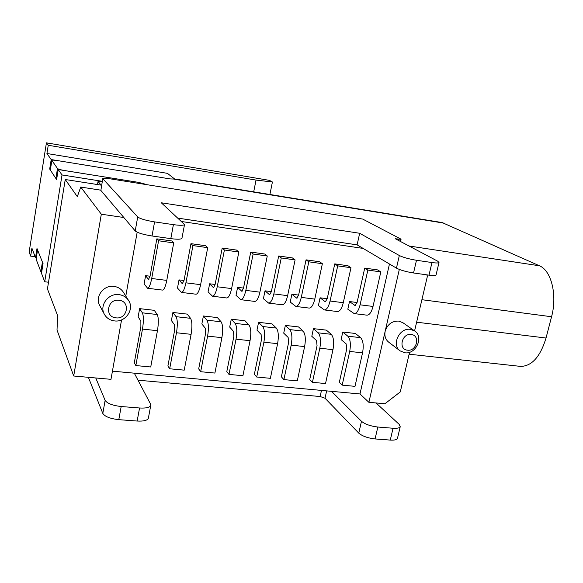 <?xml version="1.0" encoding="UTF-8"?>
<svg xmlns="http://www.w3.org/2000/svg" width="583" height="583" viewBox="0 0 583 583"><rect width="100%" height="100%" fill="white"/><g stroke="black" fill="none" stroke-linecap="round" stroke-linejoin="round"><path stroke-width="0.87" d="M102.302 181.335L98.024 181.437L101.573 185.613L101.158 185.132L65.252 179.506L47.434 288.906L57.608 315.607L57.017 330.036L73.706 376.006L101.318 214.209L123.829 217.51M174.732 178.974L442.147 222.568L539.421 265.782C551.292 270.417 557.508 295.1 551.562 316.744L546.031 338.023C540.324 356.694 531.885 366.153 520.706 366.408L519.774 366.306M174.762 179.083L169.945 178.894L51.202 159.567L46.939 153.511L167.423 173.348L174.762 179.083L169.945 178.894L57.702 160.624C54.175 160.085 52.215 160.004 51.829 160.391L57.491 168.502C58.351 169.194 60.887 169.908 65.107 170.637L138.667 182.392L146.289 184.439L138.667 182.392L58.227 169.544L56.609 179.571L49.686 169.041L50.43 169.157M41.641 272.385L40.868 271.693L36.095 259.158L37.531 249.859M40.868 271.693L42.421 262.066L37.567 249.947L36.095 259.158M51.858 160.5L50.335 170.025L55.888 178.471L57.491 168.502M56.704 178.981L55.888 178.471M50.335 170.025L51.829 160.391M362.677 219.07L113.445 179.353L362.677 219.07L400.718 238.994L400.557 241.53M113.445 179.353L109.538 178.726C105.487 178.121 103.235 178.063 102.776 178.544L100.874 190.43L135.22 230.941L137.705 216.942C140.139 218.793 145.765 220.44 154.582 221.89L173.399 224.644C180.045 225.541 183.754 225.497 184.519 224.506L161.309 202.782L359.667 233.273L357.117 244.86L178.048 218.151M100.874 190.43L102.776 178.544M436.091 274.826L436.048 274.994C435.53 275.664 433.176 275.715 429.001 275.154L431.959 262.547C436.142 263.13 438.489 263.115 438.999 262.503L437.673 261.169L395.31 238.753L401.06 239.329M413.544 272.968C406.103 271.765 400.404 270.155 396.455 268.136L399.333 255.514C403.312 257.453 409.033 259.041 416.481 260.273L413.544 272.968L429.001 275.154M396.455 268.136L357.117 244.86M181.969 238.185L181.947 238.309C181.16 239.387 177.451 239.496 170.812 238.636L173.399 224.644M154.582 221.89L152.032 235.984L170.812 238.636M152.032 235.984C143.236 234.57 137.632 232.887 135.22 230.941M102.856 178.755L137.705 216.942M399.333 255.514L359.667 233.273M416.481 260.273L431.959 262.547M95.75 377.966L105.129 400.375C107.243 403.48 112.599 405.528 121.184 406.526L139.563 407.991C146.071 408.362 149.802 407.495 150.757 405.396L150.56 404.077L134.301 373.171M331.516 391.331L361.482 421.29C365.089 424.256 370.54 426.173 377.835 427.033L393.051 428.25C397.176 428.52 399.566 428.002 400.222 426.705L399.187 424.373L376.042 402.955M88.361 377.31L102.812 413.427L105.129 400.375M397.533 438.11L397.453 438.431C396.783 439.779 394.392 440.333 390.275 440.085L393.051 428.25M377.835 427.033L375.073 438.941L390.275 440.085M375.073 438.941C367.793 438.103 362.356 436.164 358.778 433.133L325.022 398.225L320.14 396.527L137.989 380.189M148.395 418.047L148.352 418.281C147.382 420.452 143.651 421.371 137.151 421.043L139.563 407.991M121.184 406.526L118.801 419.658L137.151 421.043M118.801 419.658C110.238 418.696 104.904 416.619 102.812 413.427M119.049 300.274C107.389 298.474 104.168 316.999 115.944 317.844C127.502 319.564 130.796 301.243 119.049 300.274M114.45 320.905C109.888 320.286 106.521 318.056 104.342 314.222C99.117 305.375 108.496 292.928 119.085 294.641C123.224 295.224 126.387 297.177 128.588 300.493C134.695 309.245 125.454 322.574 114.45 320.905M128.588 300.493L123.297 292.127C121.147 288.891 118.065 286.982 114.035 286.406C103.716 284.701 94.599 296.805 99.693 305.441L104.342 314.222M411.168 334.504C401.811 333.024 397.985 349.53 407.502 350.179C416.794 351.6 420.656 335.247 411.168 334.504M404.886 352.781L400.12 350.893C391.186 344.859 399.435 327.449 410.359 329.359L414.724 330.998C424.052 336.814 415.985 354.595 404.886 352.781M414.724 330.998L402.868 322.698L398.59 321.08C391.9 320.978 387.418 324.381 385.159 331.282C384.292 335.837 385.443 339.444 388.628 342.104L400.12 350.893M112.432 371.16L359.981 393.955L389.459 263.997M363.122 248.416L181.743 221.547M298.62 295.085L291.879 294.226L290.239 302.06L295.851 306.447C298.088 306.213 299.902 303.189 301.28 297.388L308.808 261.811L306.046 259.843L298.598 295.173L296.783 298.197L291.879 294.226M271.35 291.624L265.017 290.815L263.399 298.729L268.639 303.109C270.752 302.854 272.487 299.793 273.842 293.919L281.254 257.956L278.674 255.995L271.335 291.711L269.601 294.779L265.017 290.815M243.526 288.082L237.609 287.332L236.013 295.333L240.874 299.706C242.849 299.422 244.503 296.317 245.829 290.385L253.131 254.013L250.734 252.067L243.505 288.177L241.85 291.289L237.609 287.332M215.12 284.475L209.632 283.783L208.073 291.864L212.525 296.23C214.362 295.924 215.936 292.775 217.233 286.77L224.404 249.99L222.203 248.052L215.098 284.57L213.531 287.725L209.632 283.783M357.066 302.511L349.501 301.549L347.818 309.201L354.18 313.603C356.687 313.406 358.662 310.477 360.097 304.814L367.844 270.082L364.718 268.1L357.051 302.599L355.076 305.528L349.501 301.549M327.223 298.715L320.074 297.811L318.413 305.55L324.396 309.945C326.772 309.733 328.659 306.76 330.065 301.025L337.703 265.863L334.766 263.88L327.201 298.802L325.307 301.783L320.074 297.811M150.05 276.211L145.604 275.65L144.103 283.936L147.608 288.264C149.117 287.915 150.48 284.657 151.704 278.499L158.583 240.772L173.719 242.892L171.876 240.976L156.842 238.862L150.035 276.306L148.439 279.425L148.876 279.483M184.009 280.525L179.017 279.891L177.487 288.075L181.495 292.426C183.179 292.098 184.651 288.891 185.911 282.821L192.944 245.589L207.716 247.651L205.631 245.72L190.962 243.658L183.995 280.62L182.268 283.681L182.756 283.746M283.899 379.606L297.286 380.874L304.625 346.586C305.9 339.204 305.405 334.044 303.124 331.115L298.532 326.925L285.349 325.409L289.795 329.599C291.996 332.536 292.462 337.71 291.187 345.136L283.899 379.606L281.378 376.829L288.6 342.593L288.14 337.433L283.724 333.148L285.349 325.409M256.717 377.026L270.374 378.323L277.61 343.671C278.878 336.209 278.455 331.006 276.327 328.069L272.028 323.878L258.575 322.326L262.722 326.524C264.769 329.468 265.163 334.686 263.895 342.192L256.717 377.026L254.37 374.242L261.483 339.641L261.104 334.438L256.979 330.146L258.575 322.326M228.973 374.395L242.914 375.714L250.041 340.691C251.302 333.148 250.952 327.908 248.985 324.964L244.991 320.767L231.269 319.185L235.102 323.383C236.989 326.334 237.303 331.603 236.042 339.182L228.973 374.395L226.809 371.604L233.812 336.631L233.506 331.384L229.695 327.085L231.269 319.185M200.661 371.714L214.894 373.062L221.897 337.659C223.158 330.036 222.881 324.746 221.081 321.787L217.408 317.589L203.401 315.979L206.914 320.176C208.627 323.135 208.86 328.448 207.606 336.114L200.661 371.714L198.686 368.908L205.566 333.556L205.34 328.265L201.856 323.966L203.401 315.979M138.149 316.824L139.636 308.64L154.291 310.324L157.206 314.521C158.612 317.502 158.7 322.895 157.454 330.699L150.735 366.977L135.832 365.563L134.309 362.743L140.897 326.524L140.86 321.124L138.149 316.824M171.395 320.548L172.911 312.466L187.223 314.113L190.539 318.318C192.157 321.284 192.339 326.618 191.093 334.329L184.221 370.154L169.668 368.777L167.904 365.964L174.645 330.197L174.514 324.848L171.395 320.548M342.185 385.13L354.996 386.347L362.553 352.839C363.843 345.617 363.194 340.559 360.6 337.652L355.404 333.469L342.775 332.019L347.84 336.202C350.361 339.109 350.981 344.196 349.698 351.454L342.185 385.13L339.313 382.375L346.747 348.918L346.142 343.853L341.106 339.583L342.775 332.019M312.422 382.31L325.525 383.548L332.973 349.647C334.256 342.345 333.68 337.229 331.246 334.314L326.356 330.131L313.443 328.644L318.194 332.827C320.563 335.75 321.102 340.887 319.819 348.226L312.422 382.31L309.726 379.54L317.057 345.69L316.525 340.574L311.803 336.296L313.443 328.644M137.173 232.194L125.797 296.084M73.706 376.006L110.981 379.329L121.563 319.885M359.981 393.955L368.893 402.321L384.911 403.749L400.273 391.922L409.572 352.263M414.579 330.904L427.448 276.05L426.712 274.833M36.27 257.781L35.534 257.686L36.999 248.526L43.055 263.64L41.495 273.318L44.716 281.771L62.031 174.944L58.227 169.544M100.801 190.167L80.745 187.063L77.313 196.631L65.252 179.506M80.745 187.063L101.318 214.209M35.534 257.686L31.912 248.19L30.651 256.126L29.15 251.994L46.421 142.85L269.492 180.373L272.421 181.998L269.9 194.489M51.202 159.567L49.686 169.041M46.939 153.511L48.243 145.269L46.421 142.85M35.162 256.702L30.651 256.126M253.7 191.843L256.039 180.074L48.243 145.269M256.039 180.074L272.421 181.998M368.893 402.321L399.319 269.441M102.309 181.306L62.031 174.944M48.52 282.23L44.716 281.771M295.851 306.447L309.245 308.094C311.548 307.86 313.399 304.865 314.791 299.094L322.37 263.713L319.528 261.738L306.046 259.843M322.37 263.713L308.808 261.811M268.639 303.109L282.31 304.785C284.489 304.537 286.268 301.498 287.63 295.661L295.1 259.894L292.433 257.926L278.674 255.995M295.1 259.894L281.254 257.956M240.874 299.706L254.829 301.418C256.877 301.149 258.568 298.066 259.909 292.163L267.262 255.995L264.777 254.042L250.734 252.067M267.262 255.995L253.131 254.013M212.525 296.23L226.772 297.979C228.682 297.687 230.292 294.553 231.604 288.585L238.841 252.016L236.545 250.071L222.203 248.052M238.841 252.016L224.404 249.99M354.18 313.603L367.006 315.177C369.564 314.988 371.568 312.08 373.018 306.447L380.808 271.897L377.609 269.907L364.718 268.1M380.808 271.897L367.844 270.082M324.396 309.945L337.513 311.555C339.94 311.351 341.871 308.4 343.292 302.694L350.973 267.721L347.956 265.739L334.766 263.88M350.973 267.721L337.703 265.863M145.604 275.65L148.439 279.425M147.608 288.264L162.533 290.094C164.122 289.751 165.528 286.523 166.774 280.401L173.719 242.892M158.583 240.772L156.842 238.862M179.017 279.891L182.268 283.681M181.495 292.426L196.063 294.211C197.819 293.89 199.335 290.713 200.618 284.672L207.716 247.651M192.944 245.589L190.962 243.658M139.636 308.64L142.369 312.838C143.68 315.818 143.717 321.233 142.485 329.082L135.832 365.563M172.911 312.466L176.051 316.671C177.582 319.637 177.72 325.001 176.474 332.755L169.668 368.777M408.989 245.99L539.421 265.782M174.477 179.236L444.275 223.187M421.895 299.706L551.562 316.744M416.626 322.195L546.031 338.023M398.553 240.473L398.823 239.292M358.778 433.133L361.482 421.29M326.64 390.88L325.022 398.225M320.14 396.527L321.481 390.406M98.097 181.626L97.594 184.578M314.791 299.094L301.28 297.388M297.097 298.132L296.434 298.051M287.63 295.661L273.842 293.919M269.893 294.707L269.273 294.634M259.909 292.163L245.829 290.385M242.127 291.216L241.544 291.143M231.604 288.585L217.233 286.77M213.786 287.652L213.247 287.579M373.018 306.447L360.097 304.814M355.426 305.47L354.683 305.375M343.292 302.694L330.065 301.025M325.642 301.724L324.942 301.637M151.704 278.499L166.774 280.401M185.911 282.821L200.618 284.672M303.124 331.115L289.795 329.599M304.625 346.586L291.187 345.136M276.327 328.069L262.722 326.524M277.61 343.671L263.895 342.192M248.985 324.964L235.102 323.383M250.041 340.691L236.042 339.182M221.081 321.787L206.914 320.176M221.897 337.659L207.606 336.114M142.485 329.082L157.454 330.699M142.369 312.838L157.206 314.521M176.474 332.755L191.093 334.329M176.051 316.671L190.539 318.318M360.6 337.652L347.84 336.202M362.553 352.839L349.698 351.454M331.246 334.314L318.194 332.827M332.973 349.647L319.819 348.226M409.113 354.202L520.706 366.408M184.519 224.506L181.947 238.309M438.999 262.503L436.048 274.994M148.352 418.281L150.757 405.396M397.453 438.431L400.222 426.705M98.024 181.437L97.499 184.563"/></g></svg>
